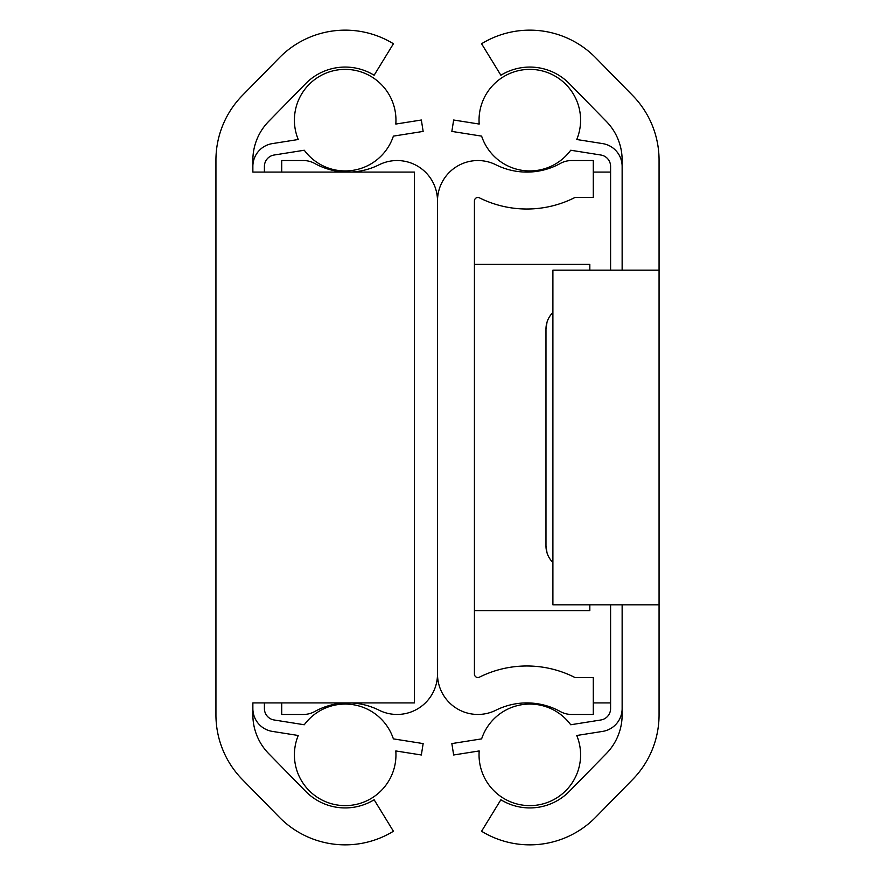 <?xml version="1.0" encoding="UTF-8"?>
<svg xmlns="http://www.w3.org/2000/svg" width="875" height="875" viewBox="0 0 875 875"><rect width="100%" height="100%" fill="white"/><g stroke="black" fill="none" stroke-linecap="round" stroke-linejoin="round"><path stroke-width="1.31" d="M252.864 702.909L252.864 714.842A55.388 55.388 0 0 0 268.691 753.616L305.616 791.306A55.388 55.388 0 0 0 374.128 799.761L393.422 831.25A92.323 92.323 0 0 1 279.245 817.141L242.309 779.461A92.323 92.323 0 0 1 215.939 714.842L215.939 160.158A92.323 92.323 0 0 1 242.309 95.539L279.245 57.859A92.323 92.323 0 0 1 393.422 43.75L374.128 75.239A55.388 55.388 0 0 0 305.616 83.694L268.691 121.384A55.388 55.388 0 0 0 252.864 160.158L252.864 172.091L414.422 172.091L414.422 702.909L252.864 702.909L252.864 708.586A23.078 23.078 0 0 0 272.333 731.391L298.244 735.492A50.772 50.772 0 0 0 345.177 805.623A50.772 50.772 0 0 0 395.806 750.947L421.345 754.983L423.15 743.586L393.378 738.872A50.772 50.772 0 0 0 304.281 724.762L274.137 719.983A11.539 11.539 0 0 1 264.403 708.586L264.403 702.909M622.136 270.178L552.902 270.178L552.902 604.822L622.136 604.822L622.136 714.842A55.388 55.388 0 0 1 606.309 753.616L569.384 791.306A55.388 55.388 0 0 1 500.872 799.761L481.578 831.25A92.323 92.323 0 0 0 595.755 817.141L632.691 779.461A92.323 92.323 0 0 0 659.061 714.842L659.061 160.158A92.323 92.323 0 0 0 632.691 95.539L595.755 57.859A92.323 92.323 0 0 0 481.578 43.75L500.872 75.239A55.388 55.388 0 0 1 569.384 83.694L606.309 121.384A55.388 55.388 0 0 1 622.136 160.158L622.136 270.178L659.061 270.178M622.136 604.822L659.061 604.822M593.283 702.909L610.597 702.909M593.283 172.091L610.597 172.091M474.425 200.933L474.425 674.067A3.467 3.467 0 0 0 479.434 677.163A106.17 106.17 0 0 1 574.984 677.523L593.283 677.523L593.283 714.459L571.539 714.459A23.078 23.078 0 0 1 560.372 711.572A69.234 69.234 0 0 0 495.928 710.205A40.392 40.392 0 0 1 437.5 674.067L437.5 200.933A40.392 40.392 0 0 1 495.928 164.795A69.234 69.234 0 0 0 560.372 163.428A23.078 23.078 0 0 1 571.539 160.541L593.283 160.541L593.283 197.477L574.984 197.477A106.17 106.17 0 0 1 479.434 197.838A3.467 3.467 0 0 0 474.425 200.933M589.827 270.178L589.827 264.403L474.425 264.403M589.827 604.822L589.827 610.597L474.425 610.597M281.717 702.909L281.717 714.459L303.461 714.459A23.078 23.078 0 0 0 314.628 711.572A69.234 69.234 0 0 1 379.072 710.205A40.392 40.392 0 0 0 437.5 674.067L437.5 200.933A40.392 40.392 0 0 0 379.072 164.795A69.234 69.234 0 0 1 314.628 163.428A23.078 23.078 0 0 0 303.461 160.541L281.717 160.541L281.717 172.091M552.902 312.539A23.078 23.078 0 0 0 545.978 329.022L547.039 322.098L545.978 329.022L545.978 545.978L547.039 552.902L545.978 545.978L545.978 329.022L545.978 545.978L546.623 551.392M610.597 604.822L610.597 708.586A11.539 11.539 0 0 1 600.863 719.983L570.719 724.762A50.772 50.772 0 0 0 481.622 738.872L451.85 743.586L453.655 754.983L479.194 750.947A50.772 50.772 0 0 0 529.823 805.623A50.772 50.772 0 0 0 576.756 735.492L602.667 731.391A23.078 23.078 0 0 0 622.136 708.586M622.136 166.414A23.078 23.078 0 0 0 602.667 143.609L576.756 139.508A50.772 50.772 0 0 0 529.823 69.377A50.772 50.772 0 0 0 479.194 124.053L453.655 120.017L451.85 131.414L481.622 136.128A50.772 50.772 0 0 0 570.719 150.238L600.863 155.017A11.539 11.539 0 0 1 610.597 166.414L610.597 270.178M547.039 322.098L546.558 323.881M545.978 545.978A23.078 23.078 0 0 0 552.902 562.461M264.403 172.091L264.403 166.414A11.539 11.539 0 0 1 274.137 155.017L304.281 150.238A50.772 50.772 0 0 0 393.378 136.128L423.15 131.414L421.345 120.017L395.806 124.053A50.772 50.772 0 0 0 345.177 69.377A50.772 50.772 0 0 0 298.244 139.508L272.333 143.609A23.078 23.078 0 0 0 252.864 166.414L252.864 172.091"/></g></svg>

